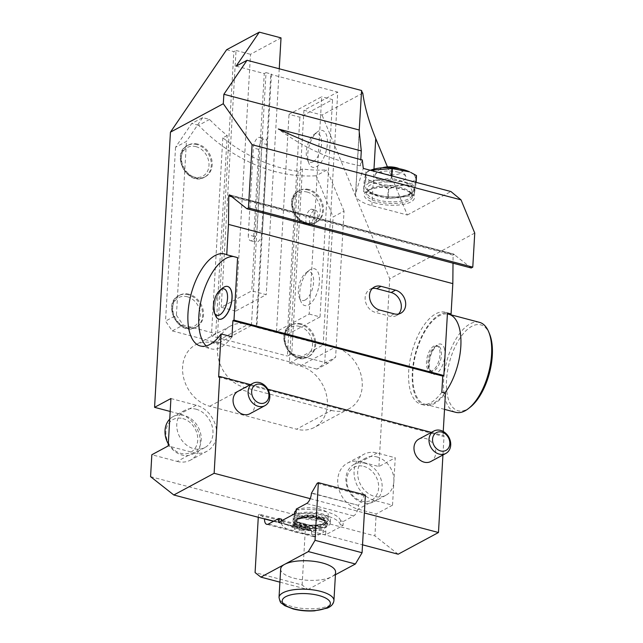 <?xml version="1.0" encoding="UTF-8"?>
<svg xmlns="http://www.w3.org/2000/svg" width="643" height="643" viewBox="0 0 643 643"><rect width="100%" height="100%" fill="white"/><g stroke="black" fill="none" stroke-linecap="round" stroke-linejoin="round"><path stroke-width="0.48" stroke-dasharray="3.21 2.41" d="M363.721 466.352A18.615 15.094 -118.3 0 1 376.002 496.066A18.615 15.094 -118.3 0 1 348.426 488.784A18.615 15.094 -118.3 0 1 363.721 466.352M365.168 463.273A21.155 17.152 61.7 0 0 354.004 464.399A21.155 17.152 61.7 0 0 348.924 491.156A21.155 17.152 61.7 0 0 374.049 501.653A21.155 17.152 61.7 0 0 381.54 481.261A21.155 17.152 61.7 0 0 365.168 463.273M376.935 456.94A21.155 17.152 -118.3 0 1 393.886 481.47A21.155 17.152 -118.3 0 1 385.816 495.319A21.155 17.152 -118.3 0 1 360.691 484.822A21.155 17.152 -118.3 0 1 365.779 458.065A21.155 17.152 -118.3 0 1 376.935 456.94M182.805 418.585A18.615 15.094 -118.3 0 1 195.094 448.3A18.615 15.094 -118.3 0 1 167.518 441.018A18.615 15.094 -118.3 0 1 182.805 418.585M168.305 443.927A21.155 17.152 61.7 0 0 193.133 453.894A21.155 17.152 61.7 0 0 200.624 433.495A21.155 17.152 61.7 0 0 184.252 415.515A21.155 17.152 61.7 0 0 173.088 416.64A21.155 17.152 61.7 0 0 169.736 419.156M196.019 409.181A21.155 17.152 -118.3 0 1 212.391 427.169A21.155 17.152 -118.3 0 1 204.908 447.56A21.155 17.152 -118.3 0 1 193.744 448.685A21.155 17.152 -118.3 0 1 177.372 430.697A21.155 17.152 -118.3 0 1 184.862 410.306A21.155 17.152 -118.3 0 1 196.019 409.181M227.63 286.473A16.919 7.893 -75.2 0 0 224.278 287.051A16.919 7.893 -75.2 0 0 215.027 304.155A16.919 7.893 -75.2 0 0 218.99 319.193M237.597 257.634A47.59 22.192 -75.2 0 0 235.515 256.838A47.59 22.192 -75.2 0 0 233.321 256.501M206.186 345.934A47.59 22.192 -75.2 0 0 211.217 348.868A47.59 22.192 -75.2 0 0 231.97 336.803M382.376 167.799A11.196 3.954 -176.7 0 0 380.777 168.562A11.196 3.954 -176.7 0 0 390.518 174.783A11.196 3.954 -176.7 0 0 400.967 169.728A11.196 3.954 -176.7 0 0 399.464 168.779M398.483 172.236A15.601 5.514 -176.7 0 0 375.118 174.8A15.601 5.514 -176.7 0 0 390.124 182.065A15.601 5.514 -176.7 0 0 405.87 176.576A15.601 5.514 -176.7 0 0 398.483 172.236M235.7 311.091L221.232 307.274L251.751 290.853L266.218 294.679L235.7 311.091L250.505 54.301L281.023 37.881M226.617 49.744L233.859 51.649L236.037 50.475L221.232 307.274M236.037 50.475L250.505 54.301M236.15 66.141L264.273 73.567L251.751 290.853M279.247 68.777L266.218 294.679M253.744 236.311L258.751 149.393A8.463 3.946 104.8 0 1 265.278 138.872A8.463 3.946 104.8 0 1 267.472 144.707L262.465 231.617A8.463 3.946 104.8 0 1 255.946 242.146A8.463 3.946 104.8 0 1 253.744 236.311L248.319 234.88A8.463 3.946 -75.2 0 0 250.513 240.715A8.463 3.946 -75.2 0 0 257.039 230.186L262.047 143.268A8.463 3.946 -75.2 0 0 259.844 137.433A8.463 3.946 -75.2 0 0 253.326 147.962L248.319 234.88M280.669 568.975A27.496 9.717 -176.7 0 0 293.955 578.178A27.496 9.717 -176.7 0 0 331.643 576.771A27.496 9.717 -176.7 0 0 335.574 572.141M296.238 509.087L298.971 509.811L298.746 513.765L296.013 513.042M343.049 525.46L340.316 524.736L340.541 520.79L343.274 521.505L343.049 525.46L325.607 534.839L325.84 530.893L323.107 530.17L322.874 534.116L325.607 534.839M281.433 520.878L281.304 523.145L278.572 522.421M365.401 495.062L364.195 495.705L358.464 505.358L311.429 492.94M364.195 495.705L317.16 483.287M358.464 505.358L311.413 493.269M343.274 521.505L353.634 515.935A8.463 3.946 -75.2 0 0 358.448 505.687M340.541 520.79A29.61 10.465 -176.7 0 0 298.971 509.811M325.84 530.893L315.48 536.463A8.463 3.946 104.8 0 1 313.776 536.736A8.463 3.946 104.8 0 1 311.582 530.901L264.538 518.483A8.463 3.946 -75.2 0 0 264.522 518.933M282.028 520.565A29.61 10.465 -176.7 0 0 323.107 530.17M302.089 528.634A16.919 5.98 -176.7 0 0 327.705 524.913A16.919 5.98 -176.7 0 0 319.531 519.247A16.919 5.98 -176.7 0 0 293.915 522.968A16.919 5.98 -176.7 0 0 302.089 528.634M281.304 523.145A29.61 10.465 -176.7 0 0 322.874 534.116M340.316 524.736A29.61 10.465 -176.7 0 0 298.746 513.765M279.914 582.156L307.893 589.543L302.122 584.993L255.086 572.575M302.122 584.993L305.449 527.308L258.414 514.89L258.277 517.285M311.598 530.571L306.647 526.665L259.611 514.247L264.562 518.154M259.611 514.247L258.414 514.89M306.647 526.665L305.449 527.308M335.429 574.729L307.893 589.543M271.45 74.066L256.87 326.909L251.437 325.471L266.017 72.627L271.45 74.066L270.791 74.411L337.728 92.086L323.156 344.929L256.211 327.255L270.791 74.411M256.211 327.255L256.87 326.909M392.519 505.173L376.171 513.974L358.079 509.192A25.382 20.584 -118.3 0 1 338.435 487.611A25.382 20.584 -118.3 0 1 347.421 463.137A25.382 20.584 -118.3 0 1 360.811 461.787L378.904 466.561L395.252 457.768L392.519 505.173L374.427 500.399A25.382 20.584 -118.3 0 1 354.783 478.818A25.382 20.584 -118.3 0 1 363.769 454.344A25.382 20.584 -118.3 0 1 377.168 452.993L395.252 457.768M170.925 398.539L196.252 405.227A25.382 20.584 -118.3 0 1 215.895 426.815A25.382 20.584 -118.3 0 1 206.909 451.282A25.382 20.584 -118.3 0 1 193.519 452.64L168.185 445.953M193.519 452.64L177.171 461.433L151.836 454.746M170.178 411.456L179.903 414.028A25.382 20.584 61.7 0 1 199.547 435.608A25.382 20.584 61.7 0 1 190.561 460.083L206.909 451.282M177.171 461.433A25.382 20.584 61.7 0 0 190.561 460.083M451.073 313.993A47.59 22.192 -75.2 0 0 448.999 313.197A47.59 22.192 -75.2 0 0 415.386 353.546A47.59 22.192 -75.2 0 0 424.701 405.227A47.59 22.192 -75.2 0 0 445.454 393.162M441.829 392.206A47.59 22.192 104.8 0 1 421.077 404.27A47.59 22.192 104.8 0 1 411.769 352.589A47.59 22.192 104.8 0 1 445.374 312.241A47.59 22.192 104.8 0 1 447.456 313.037M432.522 370.505A13.117 6.117 104.8 0 1 429.878 370.939A13.117 6.117 104.8 0 1 427.314 356.696A13.117 6.117 104.8 0 1 436.573 345.58A13.117 6.117 104.8 0 1 439.699 357.195A13.117 6.117 104.8 0 1 432.522 370.505M372.337 288.506A12.691 10.288 61.7 0 0 369.982 289.35A12.691 10.288 61.7 0 0 365.489 301.591A12.691 10.288 61.7 0 0 375.311 312.377L389.787 316.203A12.691 10.288 61.7 0 0 396.482 315.528A12.691 10.288 61.7 0 0 398.483 314.025M387.432 166.883L407.324 214.995L371.863 205.639A33.846 11.96 3.3 0 1 355.523 194.307A33.846 11.96 3.3 0 1 355.7 193.294L363.279 168.402M362.314 159.938L360.434 165.814L360.795 159.56M362.781 93.122L322.03 115.041L303.946 110.266L337.728 92.086M407.324 214.995L450.92 191.542M474.751 233.063L389.73 278.797L322.03 115.041M331.45 410.419A33.846 27.448 61.7 0 0 349.31 408.618A33.846 27.448 61.7 0 0 361.294 375.986A33.846 27.448 61.7 0 0 335.099 347.212L248.262 324.281A33.846 27.448 61.7 0 0 230.403 326.081A33.846 27.448 61.7 0 0 218.419 358.714A33.846 27.448 61.7 0 0 244.613 387.496L331.45 410.419L296.576 429.186L209.739 406.255A33.846 27.448 -118.3 0 1 183.536 377.481A33.846 27.448 -118.3 0 1 195.52 344.849A33.846 27.448 -118.3 0 1 213.38 343.049L216.996 344.005L233.859 51.649M303.946 110.266L289.366 363.11L300.217 365.971A33.846 27.448 -118.3 0 1 326.411 394.754A33.846 27.448 -118.3 0 1 314.427 427.386A33.846 27.448 -118.3 0 1 296.576 429.186M310.609 269.369A19.033 8.873 -75.2 0 0 309.195 270.317A19.033 8.873 -75.2 0 0 300.932 301.599A19.033 8.873 -75.2 0 0 317.795 290.732A19.033 8.873 -75.2 0 0 310.609 269.369M318.582 131.1A19.033 8.873 -75.2 0 0 317.168 132.04A19.033 8.873 -75.2 0 0 308.905 163.322A19.033 8.873 -75.2 0 0 325.768 152.463A19.033 8.873 -75.2 0 0 318.582 131.1M314.009 210.51A8.037 3.745 -75.2 0 0 309.604 218.66A8.037 3.745 -75.2 0 0 311.517 225.781A8.037 3.745 -75.2 0 0 317.2 218.974A8.037 3.745 -75.2 0 0 315.625 210.245A8.037 3.745 -75.2 0 0 314.009 210.51M289.366 363.11L323.156 344.929M230.154 195.56L454.488 254.789L453.749 254.041L453.098 255.158L453.018 263.18M360.434 165.814A211.515 171.528 -118.3 0 1 278.315 129.002M202.658 117.613L186.438 141.412L175.539 147.271L191.751 123.48L202.658 117.613L209.53 119.429A164.986 133.792 61.7 0 0 227.188 135.472L215.759 333.645L183.191 325.053L172.292 330.912L165.516 321.106L176.415 315.239L186.438 141.412M176.415 315.239L183.191 325.053M327.922 363.263L291.745 353.706L302.395 168.972A164.986 133.792 61.7 0 0 327.022 169.905L316.123 175.772L333.146 216.956L344.045 211.097L335.614 357.267L324.715 363.134L317.023 369.122L327.922 363.263L335.614 357.267M344.045 211.097L327.022 169.905M378.904 466.561L389.73 278.797M150.575 476.664L374.909 535.892L376.171 513.974M398.146 554.218L374.909 535.892M273.516 521.312L362.531 544.814M296.158 510.47A16.919 5.98 3.3 0 1 315.311 508.203A16.919 5.98 3.3 0 1 328.284 514.802A16.919 5.98 3.3 0 1 304.943 519.038A16.919 5.98 3.3 0 1 302.676 518.523A16.919 5.98 3.3 0 1 294.502 512.857M310.199 498.655L364.364 512.953M418.834 439.129A12.691 10.288 -118.3 0 1 433.904 445.43A12.691 10.288 -118.3 0 1 430.858 461.481M237.918 391.37A12.691 10.288 -118.3 0 1 252.996 397.671A12.691 10.288 -118.3 0 1 249.942 413.722M431.381 432.385L444.056 435.729L442.939 454.987M250.465 384.618L267.777 389.192M218.628 377.087L442.963 436.316L444.056 435.729M443.244 431.477L442.963 436.316M471.223 267.986L454.488 254.789M251.437 325.471L216.996 344.005M264.273 73.567L266.017 72.627M376.3 203.252A25.238 8.922 3.3 0 1 370.593 189.331A25.238 8.922 3.3 0 1 408.691 191.526A25.238 8.922 3.3 0 1 414.454 198.084A25.238 8.922 3.3 0 1 376.3 203.252M391.507 175.861L391.378 178.183L365.594 181.422L366.148 171.85L370.135 170.331M415.933 182.307L415.772 185.063L391.788 178.207L391.917 175.965M416.503 175.635L414.703 185.731L414.148 195.303L416.117 182.355M388.694 189.082L388.139 198.647L413.923 195.416L414.478 185.843C406.071 184.219 397.47 185.305 388.694 189.082A29.192 10.32 -176.7 0 1 388.276 189.05C380.471 184.075 372.474 181.792 364.3 182.194L363.745 191.767L387.729 198.623L388.276 189.05M365.915 171.962L365.361 181.527L363.56 191.622L364.115 182.049L365.915 171.962A29.192 10.32 -176.7 0 1 366.148 171.85M409.615 171.882A24.956 8.825 3.3 0 1 411.303 182.451A24.956 8.825 3.3 0 1 382.577 184.549A24.956 8.825 3.3 0 1 365.57 174.759A24.956 8.825 3.3 0 1 371.935 169.712M388.139 198.647A29.192 10.32 3.3 0 1 387.729 198.623M391.378 178.183A29.192 10.32 3.3 0 1 391.788 178.207M209.53 119.429L198.631 125.297A164.986 133.792 61.7 0 0 316.123 175.772M302.395 168.972L298.039 171.319A164.986 133.792 -118.3 0 1 222.824 137.819L227.188 135.472M298.039 171.319L287.381 356.053L291.745 353.706M222.824 137.819L211.402 335.992L287.381 356.053M215.759 333.645L211.402 335.992M172.292 330.912L317.023 369.122M175.539 147.271L165.516 321.106M198.631 125.297L191.751 123.48M324.715 363.134L333.146 216.956M189.106 294.245A17.98 14.58 61.7 0 0 179.614 295.201A17.98 14.58 61.7 0 0 175.298 317.939A17.98 14.58 61.7 0 0 196.654 326.861A17.98 14.58 61.7 0 0 203.019 309.532A17.98 14.58 61.7 0 0 189.106 294.245M197.763 144.112A17.98 14.58 61.7 0 0 188.27 145.069A17.98 14.58 61.7 0 0 183.954 167.815A17.98 14.58 61.7 0 0 205.31 176.737A17.98 14.58 61.7 0 0 211.676 159.4A17.98 14.58 61.7 0 0 197.763 144.112M309.018 189.532A17.98 14.58 61.7 0 0 299.525 190.489A17.98 14.58 61.7 0 0 295.209 213.227A17.98 14.58 61.7 0 0 316.565 222.156A17.98 14.58 61.7 0 0 322.931 204.82A17.98 14.58 61.7 0 0 309.018 189.532M301.27 323.855A17.98 14.58 61.7 0 0 291.785 324.811A17.98 14.58 61.7 0 0 287.461 347.55A17.98 14.58 61.7 0 0 308.817 356.479A17.98 14.58 61.7 0 0 315.183 339.142A17.98 14.58 61.7 0 0 301.27 323.855M294.912 526.159A6.559 2.315 3.3 0 1 292.927 524.342A6.559 2.315 3.3 0 1 293.867 523.241L293.682 526.4A6.559 2.315 -176.7 0 0 292.742 527.501A6.559 2.315 -176.7 0 0 294.735 529.318L294.912 526.159L297.661 524.68L297.476 527.839A2.54 0.9 3.3 0 1 296.254 526.987A2.54 0.9 3.3 0 1 300.096 526.432L300.273 523.273A16.919 5.98 -176.7 0 0 304.637 524.407A16.919 5.98 -176.7 0 0 327.978 520.171A16.919 5.98 -176.7 0 0 311.429 513.227A16.919 5.98 -176.7 0 0 294.189 518.226A16.919 5.98 -176.7 0 0 300.289 523.265L300.956 522.912A15.649 5.53 -176.7 0 0 303.022 523.539A15.649 5.53 -176.7 0 0 305.296 524.053L306.028 524.455A14.17 5.007 -176.7 0 0 324.811 521.859A14.17 5.007 -176.7 0 0 325.189 520.83A14.17 5.007 -176.7 0 0 311.325 515.011A14.17 5.007 -176.7 0 0 296.889 519.198A14.17 5.007 -176.7 0 0 297.138 520.259A14.17 5.007 -176.7 0 0 301.68 523.306L300.956 522.912L301.68 523.306L301.567 525.235A14.17 5.007 3.3 0 1 296.777 521.127A14.17 5.007 3.3 0 1 297.154 520.099A14.17 5.007 3.3 0 1 311.212 516.94A14.17 5.007 3.3 0 1 324.819 521.69A14.17 5.007 3.3 0 1 325.077 522.759A14.17 5.007 3.3 0 1 305.915 526.376L305.698 526.898A14.532 5.136 3.3 0 0 321.444 526.424A14.532 5.136 3.3 0 0 324.136 520.918A14.532 5.136 3.3 0 0 311.196 517.229A14.532 5.136 3.3 0 0 297.918 519.407C297.46 518.933 300.337 518.242 306.542 517.334L319.386 518.692L324.136 520.918M319.595 518.065A16.919 5.98 -176.7 0 0 293.988 521.778A16.919 5.98 -176.7 0 0 310.537 528.723A16.919 5.98 -176.7 0 0 327.769 523.732A16.919 5.98 -176.7 0 0 319.595 518.065M310.384 209.554A8.037 3.745 104.8 0 1 312.008 209.288A8.037 3.745 104.8 0 1 313.575 218.017A8.037 3.745 104.8 0 1 307.901 224.833A8.037 3.745 104.8 0 1 305.988 217.704A8.037 3.745 104.8 0 1 310.384 209.554M479.477 322.344A46.537 21.701 -75.2 0 0 450.904 349.141A46.537 21.701 -75.2 0 0 446.154 401.899A46.537 21.701 -75.2 0 0 455.726 412.324M470.33 407.091A44.415 20.713 104.8 0 1 448.943 400.806A44.415 20.713 104.8 0 1 458.628 340.243A44.415 20.713 104.8 0 1 489.604 334.103M444.819 392.994A46.537 21.701 104.8 0 1 424.967 404.206A46.537 21.701 104.8 0 1 415.402 393.781A46.537 21.701 104.8 0 1 419.614 342.317A46.537 21.701 104.8 0 1 447.399 313.961M304.284 524.6L304.099 527.758A2.54 0.9 3.3 0 1 305.329 528.61L305.505 525.452A2.54 0.9 3.3 0 0 304.284 524.6L305.296 524.053L306.028 524.455L305.915 526.376M300.096 526.432L301.567 525.235M301.358 525.757A14.532 5.136 3.3 0 1 297.918 519.407M294.96 520.685L294.775 523.844A6.559 2.315 3.3 0 1 295.37 524.897A6.559 2.315 3.3 0 1 294.43 525.998L294.615 522.839A6.559 2.315 -176.7 0 0 295.555 521.73A6.559 2.315 -176.7 0 0 294.96 520.685A18.615 6.583 3.3 0 1 293.264 517.719A18.615 6.583 3.3 0 1 312.225 512.222A18.615 6.583 3.3 0 1 330.43 519.857A18.615 6.583 3.3 0 1 312.884 525.419A6.559 2.315 -176.7 0 0 307.643 526.271L306.888 526.681A6.559 2.315 3.3 0 1 299.252 527.3L299.075 530.467A6.559 2.315 -176.7 0 0 306.711 529.84L307.458 529.438A6.559 2.315 3.3 0 1 312.699 528.578L312.884 525.419M297.661 524.68A2.54 0.9 3.3 0 1 296.431 523.828A2.54 0.9 3.3 0 1 300.273 523.273L300.289 523.265M305.329 528.61A2.54 0.9 3.3 0 1 301.487 529.165L301.663 526.006A2.54 0.9 3.3 0 0 305.505 525.452M294.735 529.318L297.476 527.839M293.682 526.4L294.43 525.998M294.615 522.839L293.867 523.241M304.099 527.758L305.698 526.898M299.075 530.467L301.487 529.165M294.775 523.844A18.615 6.583 3.3 0 1 293.079 520.878A18.615 6.583 3.3 0 1 312.048 515.381A18.615 6.583 3.3 0 1 330.245 523.024A18.615 6.583 3.3 0 1 312.699 528.578M299.252 527.3L301.663 526.006M309.187 314.041L320.037 316.911L287.341 334.497L276.482 331.635L309.187 314.041L321.709 96.755L289.012 114.341L299.871 117.211L332.568 99.617L321.709 96.755M276.482 331.635L289.012 114.341M320.037 316.911L332.568 99.617M305.168 300.024A14.805 6.904 -75.2 0 0 313.599 282.092A14.805 6.904 -75.2 0 0 306.767 272.367A14.805 6.904 -75.2 0 0 305.658 273.098A14.805 6.904 -75.2 0 0 299.236 297.428A14.805 6.904 -75.2 0 0 305.168 300.024M313.141 161.747A14.805 6.904 -75.2 0 0 321.572 143.815A14.805 6.904 -75.2 0 0 314.74 134.098A14.805 6.904 -75.2 0 0 313.631 134.829A14.805 6.904 -75.2 0 0 307.209 159.159A14.805 6.904 -75.2 0 0 313.141 161.747M287.341 334.497L299.871 117.211M215.558 315.665A16.919 7.893 104.8 0 1 222.896 287.855M258.751 149.393L253.326 147.962M267.472 144.707L262.047 143.268M262.465 231.617L257.039 230.186M333.934 600.586A27.496 9.717 3.3 0 1 292.316 606.622A27.496 9.717 3.3 0 1 279.03 597.419M353.634 515.935L306.59 503.517M311.582 530.901L264.538 518.483M315.48 536.463L268.444 524.045M374.427 500.399L358.079 509.192M377.168 452.993L360.811 461.787M196.252 405.227L179.903 414.028M379.667 310.039L375.311 312.377M394.143 313.856L389.787 316.203M371.863 205.639L373.977 169.101M355.7 193.294L359.204 132.53M209.739 406.255L244.613 387.496M213.38 343.049L248.262 324.281M300.217 365.971L335.099 347.212M453.098 255.158L231.56 196.67M453.854 254.098L229.519 194.877M413.787 190.159A24.112 8.52 3.3 0 1 376.436 194.853A24.112 8.52 3.3 0 1 379.048 180.233A24.112 8.52 3.3 0 1 413.787 190.159M412.01 191.622A22.425 7.925 -176.7 0 0 412.05 191.284A22.425 7.925 -176.7 0 0 390.124 182.082A22.425 7.925 -176.7 0 0 367.282 188.704A22.425 7.925 -176.7 0 0 388.734 197.875A22.425 7.925 -176.7 0 0 412.01 191.622M411.793 195.448A22.425 7.925 3.3 0 1 388.517 201.709A22.425 7.925 3.3 0 1 367.065 192.53A22.425 7.925 3.3 0 1 389.899 185.915A22.425 7.925 3.3 0 1 411.833 195.118A22.425 7.925 3.3 0 1 411.793 195.448M412.557 196.879A23.269 8.222 -176.7 0 0 407.236 190.834A23.269 8.222 -176.7 0 0 372.112 188.809A23.269 8.222 -176.7 0 0 380.359 202.328A23.269 8.222 -176.7 0 0 412.557 196.879M303.777 525.042A13.961 4.935 -176.7 0 0 324.908 521.979A13.961 4.935 -176.7 0 0 311.252 516.249A13.961 4.935 -176.7 0 0 297.034 520.372A13.961 4.935 -176.7 0 0 303.777 525.042M303.801 524.648A13.961 4.935 -176.7 0 0 324.932 521.586A13.961 4.935 -176.7 0 0 311.276 515.855A13.961 4.935 -176.7 0 0 297.058 519.978A13.961 4.935 -176.7 0 0 303.801 524.648M302.813 527.091A15.649 5.53 -176.7 0 0 326.507 523.643A15.649 5.53 -176.7 0 0 303.319 517.527A15.649 5.53 -176.7 0 0 302.813 527.091M440.72 348.9A13.117 6.117 -75.2 0 0 438.02 345.958A13.117 6.117 -75.2 0 0 428.76 357.082A13.117 6.117 -75.2 0 0 431.324 371.316A13.117 6.117 -75.2 0 0 433.969 370.882A13.117 6.117 -75.2 0 0 440.286 361.27A13.117 6.117 -75.2 0 0 440.72 348.9M444.064 347.582A15.649 7.298 104.8 0 1 436.452 373.567A15.649 7.298 104.8 0 1 430.03 356.487A15.649 7.298 104.8 0 1 444.064 347.582M307.643 526.271L307.458 529.438M306.711 529.84L306.888 526.681M299.437 326.371A16.284 13.206 -118.3 0 1 310.183 352.372A16.284 13.206 -118.3 0 1 286.055 346.006A16.284 13.206 -118.3 0 1 299.437 326.371M300.402 324.321A17.98 14.58 61.7 0 0 290.909 325.278A17.98 14.58 61.7 0 0 286.593 348.024A17.98 14.58 61.7 0 0 307.949 356.945A17.98 14.58 61.7 0 0 314.314 339.608A17.98 14.58 61.7 0 0 300.402 324.321M307.177 192.048A16.284 13.206 -118.3 0 1 317.931 218.049A16.284 13.206 -118.3 0 1 293.803 211.684A16.284 13.206 -118.3 0 1 307.177 192.048M308.142 189.998A17.98 14.58 61.7 0 0 298.657 190.955A17.98 14.58 61.7 0 0 294.333 213.701A17.98 14.58 61.7 0 0 315.689 222.623A17.98 14.58 61.7 0 0 322.063 205.286A17.98 14.58 61.7 0 0 308.142 189.998M195.922 146.636A16.284 13.206 -118.3 0 1 206.676 172.637A16.284 13.206 -118.3 0 1 182.548 166.264A16.284 13.206 -118.3 0 1 195.922 146.636M196.887 144.587A17.98 14.58 61.7 0 0 187.402 145.543A17.98 14.58 61.7 0 0 183.078 168.281A17.98 14.58 61.7 0 0 204.434 177.211A17.98 14.58 61.7 0 0 210.808 159.874A17.98 14.58 61.7 0 0 196.887 144.587M187.266 296.761A16.284 13.206 -118.3 0 1 198.02 322.762A16.284 13.206 -118.3 0 1 173.891 316.388A16.284 13.206 -118.3 0 1 187.266 296.761M188.23 294.711A17.98 14.58 61.7 0 0 178.746 295.667A17.98 14.58 61.7 0 0 174.422 318.406A17.98 14.58 61.7 0 0 195.777 327.335A17.98 14.58 61.7 0 0 202.151 309.998A17.98 14.58 61.7 0 0 188.23 294.711M365.779 458.065L354.004 464.399M385.816 495.319L374.049 501.653M184.862 410.306L173.088 416.64M204.908 447.56L193.133 453.894M405.87 176.576A16.919 16.919 0 0 0 400.967 169.728M380.777 168.562A16.919 16.919 0 0 0 375.118 174.8M259.844 137.433L265.278 138.872M250.513 240.715L255.946 242.146M313.776 536.736L266.741 524.318M200.367 345.998L211.217 348.868M224.664 253.969L235.515 256.838M448.999 313.197L445.374 312.241M424.701 405.227L421.077 404.27M369.982 289.35L374.339 287.011M396.482 315.528L400.838 313.181M359.156 131.196L355.523 194.307M230.403 326.081L195.52 344.849M349.31 408.618L314.427 427.386M229.414 194.813L453.749 254.041M347.421 463.137L363.769 454.344M370.593 189.331L372.112 188.809C365.57 191.775 367.876 191.598 367.065 192.53L367.282 188.704C368.656 189.669 363.745 190.119 377.988 195.126C388.388 197.473 397.84 197.505 406.352 195.223C410.805 193.318 412.693 192.056 412.034 191.445L411.833 195.118C411.126 194.09 413.401 194.532 407.236 190.834L408.691 191.526M327.978 520.171L328.284 514.802M294.189 518.226L294.438 513.886M315.625 210.245L312.008 209.288M311.517 225.781L307.901 224.833M436.573 345.58L438.02 345.958L436.388 346.456C435.914 346.585 432.554 349.02 430.038 357.564C428.937 365.722 428.977 369.91 430.159 370.103L431.324 371.316L429.878 370.939M424.967 404.206L444.514 409.366M327.705 524.913L327.769 523.732M293.915 522.968L293.988 521.778M305.61 523.989L301.342 522.863M295.37 524.897L295.555 521.73M292.742 527.501L292.927 524.342M296.254 526.987L296.431 523.828M330.245 523.024L330.43 519.857M293.079 520.878L293.264 517.719M325.077 522.759L325.189 520.83M296.777 521.127L296.889 519.198M307.209 159.159L308.905 163.322M313.631 134.829L317.168 132.04M299.236 297.428L300.932 301.599M305.658 273.098L309.195 270.317M291.785 324.811L290.909 325.278C273.468 333.5 291.48 366.976 307.949 356.945L308.817 356.479M299.525 190.489L298.657 190.955C281.216 199.177 299.22 232.645 315.689 222.623L316.565 222.156M188.27 145.069L187.402 145.543C169.961 153.757 187.965 187.234 204.434 177.211L205.31 176.737M179.614 295.201L178.746 295.667C161.305 303.89 179.309 337.358 195.777 327.335L196.654 326.861"/><path stroke-width="0.96" d="M169.736 419.156A21.155 17.152 61.7 0 0 168.305 443.927M218.99 319.193A16.919 7.893 -75.2 0 0 219.046 319.209A16.919 7.893 -75.2 0 0 230.998 304.862A16.919 7.893 -75.2 0 0 227.686 286.489A16.919 7.893 -75.2 0 0 227.63 286.473M233.988 320.11L237.597 257.634L226.738 254.765A47.59 22.192 104.8 0 0 224.664 253.969A47.59 22.192 104.8 0 0 191.059 294.317A47.59 22.192 104.8 0 0 200.367 345.998A47.59 22.192 104.8 0 0 221.12 333.934L231.97 336.803L232.903 320.688L233.988 320.11L443.855 375.512L442.762 376.099L441.829 392.206L445.454 393.162L443.244 431.477M233.321 256.501A47.59 22.192 -75.2 0 0 202.923 293.618A47.59 22.192 -75.2 0 0 206.186 345.934M399.464 168.779A11.196 3.954 -176.7 0 0 396.538 167.735A11.196 3.954 -176.7 0 0 382.376 167.799M279.247 68.777L281.023 37.881L259.314 32.15L226.617 49.744L170.435 132.169L223.298 103.732L223.877 94.272L247.049 60.281L236.15 66.141L259.314 32.15M333.934 600.586L335.574 572.141A27.496 9.717 -176.7 0 0 315.745 561.588A27.496 9.717 -176.7 0 0 284.608 564.345A27.496 9.717 -176.7 0 0 280.669 568.975L279.03 597.419A27.496 9.717 3.3 0 1 307.041 589.301A27.496 9.717 3.3 0 1 333.934 600.586C333.492 603.978 331.274 606.486 327.287 608.117L314.491 610.85C307.081 611.316 299.984 610.689 293.192 608.961L284.769 605.666L281.425 603.134C280.653 603.142 279.858 601.237 279.03 597.419M281.433 520.878L281.538 519.19L278.797 518.475L278.572 522.421L296.013 513.042L296.238 509.087L306.59 503.517A8.463 3.946 104.8 0 0 311.413 493.269L317.16 483.287L318.357 482.644L365.401 495.062L362.073 552.739L355.386 563.991L308.351 551.573L315.03 540.321L362.073 552.739M264.522 518.933A8.463 3.946 -75.2 0 0 266.741 524.318A8.463 3.946 -75.2 0 0 268.444 524.045L278.797 518.475M281.538 519.19A29.61 10.465 -176.7 0 0 282.028 520.565M258.277 517.285L255.086 572.575L260.857 577.125L279.914 582.156M315.03 540.321L318.357 482.644M308.351 551.573L260.857 577.125M355.386 563.991L335.429 574.729M170.178 411.456L154.569 407.34L170.925 398.539L168.185 445.953L151.836 454.746L150.575 476.664L173.811 494.989L273.516 521.312M223.298 103.732L252.096 144.707L248.447 207.922L246.888 208.758L229.414 194.813L228.763 195.93L228.49 224.399L452.825 283.627L451.073 313.993L447.456 313.037L443.855 375.512M398.483 314.025A12.691 10.288 61.7 0 0 400.557 301.824A12.691 10.288 61.7 0 0 391.153 292.501L376.677 288.675A12.691 10.288 61.7 0 0 372.337 288.506M381.034 286.328L395.509 290.154A12.691 10.288 -118.3 0 1 405.331 300.948A12.691 10.288 -118.3 0 1 400.838 313.181A12.691 10.288 -118.3 0 1 394.143 313.856L379.667 310.039A12.691 10.288 -118.3 0 1 369.846 299.244A12.691 10.288 -118.3 0 1 374.339 287.011A12.691 10.288 -118.3 0 1 381.034 286.328L376.677 288.675M373.977 169.101L375.737 138.583C368.994 122.074 364.677 106.923 362.781 93.122A33.846 11.96 3.3 0 1 361.599 90.518L359.164 131.14L361.294 150.912L360.795 159.56M361.294 150.912L278.315 129.002C308.278 143.276 336.281 153.589 362.314 159.938L363.279 168.402L450.92 191.542L461.023 199.869L474.751 233.063L472.782 267.142L471.223 267.986L246.888 208.758M375.737 138.583L387.432 166.883M453.018 263.18L452.825 283.627M154.569 407.34L170.435 132.169M362.531 544.814L398.146 554.218L438.47 532.517L364.364 512.953M294.438 513.886L294.502 512.857A16.919 5.98 3.3 0 1 296.158 510.47M221.12 333.934L218.628 377.087L219.721 376.501L214.135 473.288L310.199 498.655M214.135 473.288L173.811 494.989M445.872 453.411L430.858 461.481A12.691 10.288 -118.3 0 1 424.163 462.164A12.691 10.288 -118.3 0 1 414.341 451.37A12.691 10.288 -118.3 0 1 418.834 439.129L433.848 431.059A12.691 10.288 -118.3 0 1 448.918 437.361A12.691 10.288 -118.3 0 1 445.872 453.411A12.691 10.288 -118.3 0 1 439.177 454.087A12.691 10.288 -118.3 0 1 429.347 443.292A12.691 10.288 -118.3 0 1 433.848 431.059M264.956 405.645L249.942 413.722A12.691 10.288 -118.3 0 1 243.247 414.397A12.691 10.288 -118.3 0 1 233.425 403.603A12.691 10.288 -118.3 0 1 237.918 391.37L252.932 383.292A12.691 10.288 -118.3 0 1 268.002 389.594A12.691 10.288 -118.3 0 1 264.956 405.645A12.691 10.288 -118.3 0 1 258.261 406.32A12.691 10.288 -118.3 0 1 248.439 395.533A12.691 10.288 -118.3 0 1 252.932 383.292M442.939 454.987L438.47 532.517M219.721 376.501L250.465 384.618M267.777 389.192L431.381 432.385M232.903 320.688L442.762 376.099M248.447 207.922L472.782 267.142M252.096 144.707L461.023 199.869M247.049 60.281L361.599 90.518M223.877 94.272L359.324 130.031M228.49 224.399L226.738 254.765M391.917 175.965L392.343 168.643L409.615 171.882A24.956 8.825 3.3 0 0 371.935 169.712L370.32 170.266L391.925 168.611L391.507 175.861M410.748 172.437L416.318 175.491L415.933 182.307M416.318 175.491A29.192 10.32 -176.7 0 1 416.503 175.635L416.117 182.355M392.343 168.643A29.192 10.32 -176.7 0 0 391.925 168.611M444.514 409.366L455.726 412.324A46.537 21.701 -75.2 0 0 468.57 408.482A46.537 21.701 -75.2 0 0 488.752 332.021A46.537 21.701 -75.2 0 0 479.477 322.344L448.726 314.218A46.537 21.701 104.8 0 1 460.862 345.661A46.537 21.701 104.8 0 1 444.819 392.994M488.752 332.021L489.604 334.103A44.415 20.713 104.8 0 1 470.33 407.091L468.57 408.482M447.399 313.961A46.537 21.701 104.8 0 1 448.726 314.218M220.187 289.993L222.896 287.855A16.919 7.893 104.8 0 1 224.158 287.019A16.919 7.893 104.8 0 1 227.566 286.456A16.919 7.893 104.8 0 1 230.877 304.838A16.919 7.893 104.8 0 1 218.925 319.177A16.919 7.893 104.8 0 1 215.558 315.665L214.256 312.466A13.68 6.382 -75.2 0 0 226.376 304.661A13.68 6.382 -75.2 0 0 221.208 289.318A13.68 6.382 -75.2 0 0 220.187 289.993A13.68 6.382 -75.2 0 0 214.256 312.466M259.74 403.177A10.095 8.19 61.7 0 0 268.027 391.008A10.095 8.19 61.7 0 0 253.077 387.062A10.095 8.19 61.7 0 0 259.74 403.177M440.648 450.944A10.095 8.19 61.7 0 0 448.943 438.775A10.095 8.19 61.7 0 0 433.985 434.821A10.095 8.19 61.7 0 0 440.648 450.944M293.875 608.849A24.112 8.52 -176.7 0 0 330.373 603.536A24.112 8.52 -176.7 0 0 294.655 594.108A24.112 8.52 -176.7 0 0 293.875 608.849M395.509 290.154L391.153 292.501M231.56 196.67L228.763 195.93"/></g></svg>
